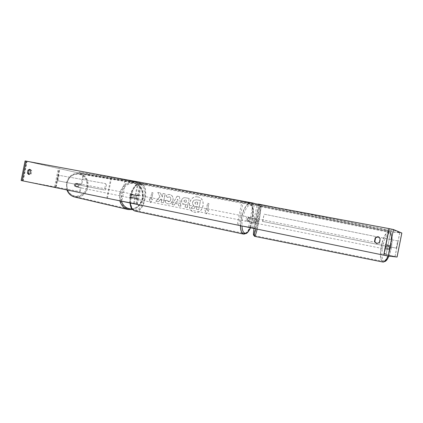 <?xml version="1.0" encoding="UTF-8"?>
<svg xmlns="http://www.w3.org/2000/svg" width="423" height="423" viewBox="0 0 423 423"><rect width="100%" height="100%" fill="white"/><g stroke="black" fill="none" stroke-linecap="round" stroke-linejoin="round"><path stroke-width="0.32" stroke-dasharray="2.12 1.59" d="M253.927 222.361L249.136 221.398L249.866 217.75L254.657 218.707L253.927 222.361L247.857 221.139L248.581 217.496L256.031 218.977L255.302 222.63M261.456 204.944L258.358 205.329L253.081 204.309L241.951 201.295L256.999 205.06L260.013 204.653L261.456 204.944L256.655 228.986L253.837 227.981L237.218 224.994L241.951 201.295M256.655 228.986L252.473 227.711L238.54 225.263L243.273 201.538M237.218 224.994L238.54 225.263M255.212 228.695L260.013 204.653M249.136 221.398L247.857 221.139M249.866 217.75L248.581 217.496M254.657 218.707L256.031 218.977M132.32 194.48L131.289 195.992L131.659 197.779L137.168 198.879L134.562 198.366L135.223 195.051L131.648 194.353L130.622 195.854L130.993 197.641L138.035 199.053L135.619 198.577L136.28 195.262L139.067 195.833L131.648 194.353M121.85 201.242L134.271 203.415L106.786 198.138L137.422 204.055L121.85 201.242L126.149 179.743L125.06 179.542L140.293 183.254L137.829 195.59M106.786 198.138L111.027 176.946L141.531 183.503L126.149 179.743M107.431 198.276L111.683 177.052L140.293 183.254M120.767 201.02L125.06 179.542M111.683 177.052L111.027 176.946M134.562 198.366L135.619 198.577M135.223 195.051L136.28 195.262M131.659 197.779L130.993 197.641M75.363 184.862C75.246 185.951 75.659 186.649 76.6 186.961C77.61 187.056 78.271 186.575 78.588 185.507C78.71 184.412 78.292 183.714 77.34 183.408C76.336 183.318 75.68 183.799 75.363 184.862M75.077 183.513L74.369 184.666L74.58 185.998L76.88 186.458L77.589 185.311L77.377 183.979L75.077 183.513L77.086 183.36L78.128 184.127L77.377 183.979M76.6 186.961L74.58 185.998M76.352 186.908L77.631 186.606L76.88 186.458M130.173 195.77C130.03 197.023 130.469 197.821 131.484 198.165C132.579 198.265 133.298 197.7 133.657 196.468C133.8 195.204 133.361 194.406 132.336 194.067C131.252 193.972 130.533 194.543 130.173 195.77M134.778 196.69L134.567 195.151L132.669 194.131L131.299 194.495L132.076 194.649L131.289 195.992L131.5 197.536L130.723 197.377L131.823 198.234L133.991 198.027L134.778 196.69M132.076 194.649L134.567 195.151M133.991 198.027L131.5 197.536M75.326 186.152L77.631 186.606M78.128 184.127L75.828 183.661M133.784 194.998L131.299 194.495M130.723 197.377L133.208 197.869M133.102 196.357C133.245 195.098 132.806 194.294 131.78 193.956C130.696 193.866 129.977 194.432 129.623 195.659C129.475 196.912 129.914 197.71 130.929 198.054C132.018 198.154 132.743 197.589 133.102 196.357M79.006 185.591C79.127 184.497 78.71 183.799 77.758 183.492C76.753 183.397 76.098 183.883 75.78 184.946C75.659 186.035 76.077 186.733 77.018 187.045C78.028 187.14 78.689 186.659 79.006 185.591M87.519 187.294C88.285 180.256 85.568 175.794 79.36 173.911C73.116 173.435 69.002 176.528 67.024 183.191C66.279 190.022 68.827 194.448 74.686 196.473C81.2 197.218 85.478 194.157 87.519 187.294M120.158 193.76C119.26 201.639 121.961 206.694 128.275 208.925C135.307 209.676 139.971 206.096 142.26 198.191C143.191 190.107 140.32 185.015 133.652 182.921C126.895 182.445 122.4 186.062 120.158 193.76M197.71 196.917L197.948 196.965C206.662 198.54 203.447 214.302 194.802 212.383L194.628 212.351C185.708 210.913 188.917 194.881 197.71 196.917M197.811 196.938L198.049 196.991C206.762 198.561 203.548 214.318 194.903 212.404L194.728 212.372C185.813 210.934 189.018 194.908 197.811 196.938M384.475 253.393L384.687 254.123L386.511 254.487L386.294 253.752L384.475 253.393L385.427 248.618L387.928 249.142L388.578 247.36L388.658 245.472L386.146 245.002L388.848 231.444L399.82 232.639L391.206 229.118L27.114 161.316L83.183 173.964L25.084 160.92M384.687 254.123L395.045 256.618L384.047 255.212L22.789 180.848L79.524 191.577L80.423 191.222L81.168 187.495L80.502 187.357L79.757 191.08L78.858 191.434L79.524 191.577M159.984 196.827L157.827 192.449L160.359 192.936L162.305 197.055L163.024 193.448L165.181 193.861L163.4 202.765L161.248 202.337L161.708 200.037L161.121 198.879L158.519 201.792L155.955 201.279L159.984 196.827L157.827 192.449M175.334 203.495L178.416 204.103L178.659 205.816L180.944 206.276L179.368 196.579L177.253 196.172L172.103 204.505L174.44 204.975L175.228 203.468L178.416 204.103M376.75 243.563L379.717 242.617L380.494 238.736L378.405 236.79M30.123 169.565L30.689 169.549L31.825 170.924L31.244 173.832L29.652 174.673L29.118 174.424M149.324 198.884L150.35 202.659L152.751 199.566L151.608 199.339L152.93 192.729L151.783 192.507L150.466 199.111L149.213 198.863L150.35 202.659M207.524 210.458L208.777 210.712L206.175 213.938L205.012 209.961L206.265 210.21L207.651 203.289L208.904 203.532L207.524 210.458L208.904 203.532M181.71 200.333L181.705 200.359C181.435 202.532 182.366 203.844 184.513 204.293L185.618 204.51L185.1 207.106L187.341 207.55L189.155 198.461L185.692 197.8C183.55 197.451 182.223 198.297 181.71 200.333L181.604 200.333C181.33 202.511 182.265 203.823 184.407 204.272L185.618 204.51M165.018 201.184C165.425 202.564 166.445 203.463 168.079 203.891L168.132 203.902C170.617 204.15 172.261 202.871 173.065 200.058L173.07 200.037C173.441 197.181 172.399 195.368 169.946 194.591L169.85 194.569C168.275 194.347 167.043 194.754 166.154 195.796L167.497 197.552L169.443 196.843C170.569 197.218 171.029 198.128 170.823 199.566L170.818 199.593C170.448 201.041 169.665 201.713 168.47 201.618L166.916 200.179L164.912 201.163C165.319 202.538 166.339 203.442 167.973 203.865L168.026 203.875C170.511 204.129 172.156 202.844 172.959 200.037L172.965 200.01C173.335 197.16 172.293 195.347 169.84 194.564L169.739 194.548C168.164 194.321 166.932 194.728 166.049 195.77L166.154 195.796M386.146 245.002L387.965 245.366L390.667 231.809L401.818 233.031M386.511 254.487L397.044 257.02M21.155 180.526L78.858 191.434M83.854 174.075L81.734 184.671L81.063 184.539L83.183 173.964M81.063 184.539L75.299 183.376C74.258 184.148 74.073 185.094 74.728 186.215L80.502 187.357M80.423 191.222L79.757 191.08M81.734 184.671L75.96 183.503C74.924 184.28 74.734 185.232 75.394 186.347L81.168 187.495M387.965 245.366L390.503 245.842L390.424 247.73L389.773 249.507L387.246 248.983L386.294 253.752M387.928 249.142L389.773 249.507M390.667 231.809L388.848 231.444M385.427 248.618L387.246 248.983M388.658 245.472L390.503 245.842M379.717 242.617L379.383 242.538M380.494 238.736L380.161 238.646M75.96 183.503L75.299 183.376M75.394 186.347L74.728 186.215M31.244 173.832L30.144 173.604M31.825 170.924L30.731 170.691M191.059 208.216L193.676 208.74L195.886 206.292L196.885 206.487L196.33 209.269L198.62 209.723L200.46 200.528L196.552 199.778L193.681 200.259L192.523 202.273C192.301 203.675 192.671 204.721 193.644 205.414L191.059 208.216L193.776 208.756L195.986 206.313L196.986 206.509L196.431 209.29L198.72 209.745L200.555 200.55L196.653 199.804L193.782 200.28L192.624 202.294C192.402 203.696 192.777 204.743 193.75 205.435L191.159 208.232M150.234 202.638L152.751 199.566M152.64 199.545L151.608 199.339M151.492 199.318L152.93 192.729M150.466 199.111L151.783 192.507M151.672 192.481L152.814 192.703M150.35 199.09L149.213 198.863M208.809 203.511L207.651 203.289M207.423 210.443L208.682 210.691L206.075 213.916L204.917 209.94L206.265 210.21M206.17 210.189L207.55 203.267M178.31 204.082L178.659 205.816M178.554 205.795L180.944 206.276M180.843 206.255L179.368 196.579M179.262 196.552L177.253 196.172M177.147 196.145L172.103 204.505M171.997 204.483L174.44 204.975M174.334 204.954L175.228 203.468M178.02 202.014L176.243 201.665L177.634 199.296L178.125 202.035L176.349 201.686L177.739 199.318L178.125 202.035M185.512 204.489L185.1 207.106M184.994 207.085L187.341 207.55M187.236 207.529L189.155 198.461M189.055 198.44L185.586 197.774C183.445 197.43 182.117 198.276 181.61 200.312M183.809 200.862L185.337 199.92L186.39 200.121L185.909 202.522L184.835 202.31L183.804 200.883L185.443 199.942L186.49 200.142L186.009 202.543L184.941 202.331L183.915 200.883M157.716 192.423L160.248 192.909L162.194 197.028L162.913 193.422L165.07 193.834L163.289 202.744L161.137 202.316L161.597 200.016L161.01 198.858L158.408 201.771L155.955 201.279M155.844 201.258L159.873 196.801M166.049 195.77L167.497 197.552M167.386 197.525L169.337 196.817C170.464 197.192 170.924 198.101 170.712 199.545L170.707 199.571C170.337 201.015 169.56 201.692 168.365 201.591L166.916 200.179M166.805 200.158L164.912 201.163M194.876 202.897L196.33 202.025L197.827 202.316L197.388 204.515L195.865 204.219L194.776 202.876L196.23 202.004L197.827 202.316M197.726 202.289L197.287 204.494L195.764 204.198L194.776 202.876M387.653 247.18C387.336 248.555 386.955 249.269 386.506 249.327C386.104 249.11 386.025 248.301 386.257 246.9C386.574 245.53 386.955 244.817 387.41 244.753C387.806 244.97 387.891 245.779 387.653 247.18M388.885 249.089L389.525 245.895L390.54 246.086L389.9 249.295L386.823 248.676L387.193 249.464L387.822 248.883L389.9 249.295M390.54 246.086L388.462 245.673L388.097 244.891L387.463 245.483L389.525 245.895M256.655 221.002L256.01 223.244L256.92 218.691L256.655 221.002M253.737 222.075L254.376 218.897L255.968 219.214L256.238 218.554L256.232 219.257L254.63 218.934L253.996 222.133L255.598 222.456L255.328 223.106L255.333 222.392L253.996 222.133M387.822 248.883L386.823 248.676M387.463 245.483L388.462 245.673M255.968 219.214L256.232 219.257M255.598 222.456L255.333 222.392M257.803 221.234L257.152 223.471L258.062 218.918L257.803 221.234M386.5 246.947C386.183 248.322 385.802 249.041 385.353 249.099C384.956 248.877 384.877 248.068 385.115 246.672C385.427 245.303 385.813 244.584 386.257 244.526C386.654 244.737 386.738 245.546 386.5 246.947M381.498 245.959C383.476 237.314 385.903 232.761 388.779 232.306C391.296 233.602 391.809 238.736 390.329 247.704C388.277 256.497 385.845 261.044 383.032 261.356C380.515 259.896 380.002 254.768 381.498 245.959M256.407 220.965C258.204 212.314 259.574 207.566 260.515 206.731C261.107 207.64 260.557 212.542 258.865 221.435C257.025 230.239 255.656 234.982 254.752 235.674C254.181 234.606 254.736 229.705 256.407 220.965M136.904 199.265C138.591 198.17 138.866 196.79 137.734 195.125L137.734 195.125C136.047 196.209 135.767 197.589 136.899 199.265L136.365 199.154L137.285 198.694L136.053 198.445L136.629 195.553L135.053 195.23L134.472 198.133L136.053 198.445M136.629 195.553L137.861 195.801L137.205 195.019L136.291 195.479L135.053 195.23M136.365 199.154L135.709 198.382L134.472 198.133M247.407 221.52C248.438 221.826 249.385 217.094 248.312 216.978L248.312 216.978C247.286 216.639 246.329 221.403 247.397 221.52L248.037 221.647L248.766 221.081L250.252 221.377L250.887 218.199L249.723 217.961L249.089 221.155L250.252 221.377M250.887 218.199L249.396 217.908L248.951 217.105L248.232 217.665L249.723 217.961M249.089 221.155L247.592 220.854L248.042 221.647M247.592 220.854L248.766 221.081M249.396 217.908L248.232 217.665M137.861 195.801L136.291 195.479M135.709 198.382L137.285 198.694M137.792 199.445C139.474 198.345 139.749 196.965 138.622 195.299L138.617 195.299C136.936 196.383 136.655 197.763 137.782 199.439L246.334 221.303C247.381 221.615 248.322 216.888 247.249 216.766L247.249 216.766C246.218 216.428 245.261 221.187 246.334 221.303L246.345 221.308M245.123 233.226C251.526 231.207 255.629 205.615 249.665 204.669L249.565 204.647C243.077 202.411 236.959 232.74 243.775 233.374L243.928 233.401M140.827 184.248L140.695 184.222C131.976 181.663 126.377 209.274 135.376 210.453L135.582 210.49C144.322 212.457 149.647 185.813 140.827 184.248M258.342 204.283L258.162 205.208L391.323 231.756L387.468 231.333L387.69 230.218L257.332 204.23L257.11 205.34L258.162 205.208M275.156 207.413L391.55 230.614L391.323 231.756M391.55 230.614L387.69 230.218M257.332 204.23L257.723 204.166M386.225 229.959L386.003 231.074L258.13 205.578L258.353 204.462M386.003 231.074L387.468 231.333M257.11 205.34L258.13 205.578M139.4 182.154L139.236 182.953L252.346 204.076L256.692 205.255L256.914 204.14L145.348 183.371L145.142 184.386L139.236 182.953M252.52 203.199L252.346 204.076M255.577 203.77L256.914 204.14M145.348 183.371L139.447 181.916M256.248 204.05L256.026 205.16L146.543 184.682L146.744 183.667M256.026 205.16L256.692 205.255M145.142 184.386L146.543 184.682M127.741 179.987L79.313 172.182L79.138 173.065L87.878 174.948L88.053 174.07L145.279 183.371L145.078 184.386L135.646 182.324L79.138 173.065M135.815 181.488L135.646 182.324M79.313 172.182L88.053 174.07M145.279 183.371L139.41 182.08M89.264 174.308L89.089 175.185L145.353 184.476L145.56 183.466M145.078 184.386L145.353 184.476M89.089 175.185L87.878 174.948M396.705 248.222L262.519 221.403L396.705 248.222L398.138 241.025L379.22 237.24M262.683 221.435L264.132 214.186L377.089 236.811M262.519 221.403L264.132 214.186M396.261 248.137L397.694 240.957L263.963 214.17M398.138 241.025L397.694 240.957M58.147 175.175L57.052 180.632L104.444 189.959L105.713 183.614L58.147 175.175L105.713 183.614M57.052 180.632L104.444 189.959M105.39 190.149L106.659 183.815M57.914 180.801L59.003 175.355M255.645 218.918L258.358 205.329M253.837 227.981L254.921 222.546M248.571 226.913L249.649 221.488M250.374 217.871L253.081 204.309M251.648 218.125L254.355 204.547M254.286 218.649L256.999 205.06M249.84 227.177L250.924 221.742M252.473 227.711L253.562 222.271M133.599 203.273L134.583 198.355M135.238 195.077L137.697 182.784M137.047 203.997L138.035 199.053M138.696 195.759L141.166 183.402M137.639 195.548L140.108 183.201M135.91 195.209L138.374 182.895M135.995 203.78L136.983 198.842M134.271 203.415L135.254 198.493M66.998 189.975L66.527 183.09C68.595 176.121 72.899 172.88 79.439 173.372C85.943 175.339 88.793 180.013 87.995 187.389C85.853 194.585 81.369 197.79 74.538 197.002M86.784 187.146C87.492 180.521 84.954 176.222 79.17 174.255C73.026 173.663 68.954 176.64 66.945 183.175C66.279 189.985 68.896 194.3 74.792 196.119C80.888 196.531 84.886 193.538 86.784 187.146M128.111 209.533C135.482 210.321 140.367 206.572 142.768 198.292C143.741 189.821 140.732 184.491 133.737 182.302C126.673 181.811 121.967 185.597 119.619 193.655L119.825 200.851M121.422 201.179L121.063 193.946C123.342 186.369 127.804 182.884 134.445 183.492C140.674 185.686 143.349 190.599 142.488 198.234C140.917 204.383 137.412 207.926 131.965 208.856M384.047 255.212L389.324 228.716M23.186 180.933L27.114 161.316M55.519 186.924L59.151 168.793M56.164 187.066L59.802 168.899M55.778 186.992L59.416 168.814M23.112 180.907L27.03 161.337M385.935 255.582L391.206 229.118M395.029 256.613L399.809 232.634M394.971 256.597L399.746 232.639M396.901 256.983L401.67 233.02M21.911 180.658L25.824 161.11M54.625 186.755L58.263 168.597M388.092 256.026L390.545 247.746C392.1 238.35 391.561 232.973 388.922 231.619C385.908 232.105 383.37 236.869 381.303 245.922C379.732 255.138 380.266 260.515 382.905 262.043M391.36 247.91C389.313 256.544 386.913 260.938 384.153 261.102C381.816 259.484 381.35 254.524 382.757 246.207C384.644 237.99 386.976 233.581 389.752 232.978C392.243 234.178 392.782 239.154 391.36 247.91M254.609 236.357C254.027 235.199 254.609 230.064 256.354 220.954C258.231 211.897 259.669 206.926 260.658 206.043C261.277 206.995 260.7 212.129 258.929 221.446L257.205 229.134M388.933 256.121L391.412 247.92L392.211 238.123L391.386 233.982C390.693 232.523 389.874 231.735 388.922 231.619L260.658 206.043C259.69 206.096 259.114 206.482 258.934 207.201C258.659 207.661 257.443 210.517 255.328 220.748L253.985 228.468L255.328 220.748C257.041 212.526 258.353 207.926 259.262 206.958C259.838 207.772 259.304 212.515 257.655 221.197L255.926 228.869M240.417 225.676C240.111 215.677 245.805 202.559 249.702 203.918L249.808 203.944C256.74 205.176 250.654 235.674 243.785 234.131M250.442 227.738C254.339 219.669 254.54 205.943 250.649 205.277C246.969 203.759 241.485 216.671 241.998 226.004M135.275 211.125L135.45 211.156C144.624 213.192 150.213 185.248 140.959 183.587L140.817 183.556C135.572 182.006 129.152 193.718 130.353 203.019M139.87 184.454C148.457 185.967 143.281 211.854 134.773 209.935C125.731 209.195 131.241 181.647 139.87 184.454M138.406 199.122L137.422 204.055M141.531 183.503L139.067 195.833M136.185 203.812L137.168 198.879M132.6 209.607C138.025 208.158 141.467 204.399 142.937 198.324C143.942 189.901 140.875 184.56 133.737 182.302L79.439 173.372C72.809 172.891 68.473 176.127 66.432 183.074L66.919 189.959M132.336 194.067L132.669 194.131M131.823 198.234L131.484 198.165M131.78 193.956L77.758 183.492M130.929 198.054L77.018 187.045M128.275 208.925L74.686 196.473M133.652 182.921L79.36 173.911M26.718 161.253L22.789 180.848M399.82 232.639L395.045 256.618M376.687 243.553L377.03 243.632M28.553 174.45L29.652 174.673M30.689 169.549L29.589 169.311M386.506 249.327L387.193 249.464M387.41 244.753L388.097 244.891M256.01 223.244L255.328 223.106M256.238 218.554L256.92 218.691M257.152 223.471L385.353 249.099M258.062 218.918L386.257 244.526M260.515 206.731L388.779 232.306M254.752 235.674L383.032 261.356M129.898 202.924C129.491 198.535 130.231 194.268 132.113 190.133C134.636 186.379 135.127 183.682 140.817 183.556L249.871 203.96C254.017 203.622 255.127 218.458 250.543 227.759M137.205 195.019L137.734 195.125M248.312 216.978L248.951 217.105M138.622 195.299L247.249 216.766M140.695 184.222L249.565 204.647M135.376 210.453L243.775 233.374"/><path stroke-width="0.63" d="M378.405 236.79L375.598 237.784L374.826 241.649L376.75 243.563M29.118 174.424L28.5 173.287L29.081 170.39L30.123 169.565M27.981 170.157L29.589 169.311L30.731 170.691L30.144 173.604L28.553 174.45L27.395 173.06L27.981 170.157L29.081 170.39M377.998 236.679L375.249 237.689L374.477 241.57L376.687 243.553L379.383 242.538L380.161 238.646L377.998 236.679M375.598 237.784L375.249 237.689M383.724 255.175L21.155 180.526L25.084 160.92L389.017 228.594L393.416 229.53L401.85 233.025L397.038 257.025L388.14 256.037L383.724 255.175L389.017 228.594M374.826 241.649L374.477 241.57M28.5 173.287L27.395 173.06M243.928 233.401L245.123 233.226M257.723 204.166L258.342 204.283M258.39 204.071L275.156 207.413M252.52 203.199L252.573 202.94L139.4 182.154M252.573 202.94L255.577 203.77M139.41 182.08L127.741 179.987M379.22 237.24L377.089 236.811M119.825 200.851C121.237 205.509 123.997 208.402 128.111 209.533L74.538 197.002C70.958 196.045 68.447 193.702 66.998 189.975M131.965 208.856C126.937 209.031 123.421 206.472 121.422 201.179M22.075 180.727L26.015 161.063M388.14 256.037L393.416 229.53M257.205 229.134C255.989 233.861 255.127 236.272 254.62 236.357L382.905 262.043C384.539 262.218 386.268 260.208 388.092 256.026M254.62 236.357L253.514 235.088C253.456 234.263 253.229 234.051 253.98 228.468C252.965 236.885 253.61 237.017 255.926 228.869M241.998 226.004C242.226 230.413 243.251 232.814 245.07 233.216C246.879 233.311 248.671 231.487 250.442 227.738M130.353 203.019C130.945 207.677 132.568 210.374 135.228 211.114L135.275 211.125M243.785 234.131L243.616 234.099C241.633 233.485 240.571 230.678 240.417 225.676M128.111 209.533L132.6 209.607M74.538 197.002C70.911 196.023 68.373 193.676 66.919 189.959M401.85 233.025L397.07 257.031M378.469 236.801L378.13 236.706M382.905 262.043L385.48 261.298C386.691 259.939 386.68 260.774 388.933 256.121M250.543 227.759C249.152 230.641 247.799 232.523 246.487 233.406L243.616 234.099L135.228 211.114C130.205 208.862 131.014 206.752 129.898 202.924"/></g></svg>
